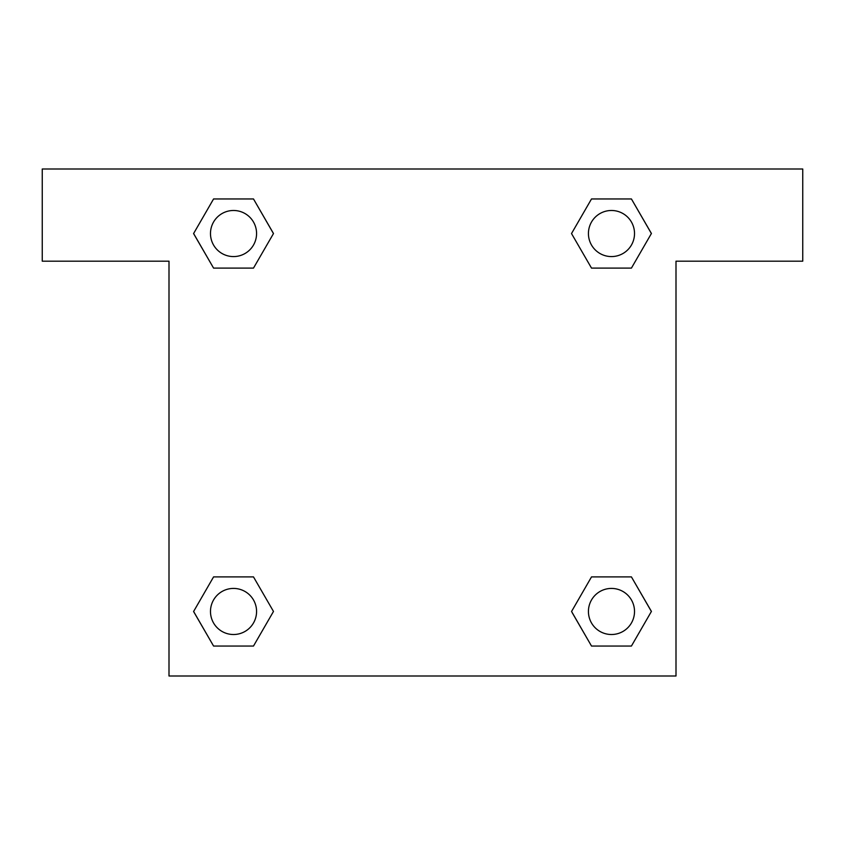 <?xml version="1.0" encoding="UTF-8"?>
<svg xmlns="http://www.w3.org/2000/svg" width="845" height="845" viewBox="0 0 845 845"><rect width="100%" height="100%" fill="white"/><g stroke="black" fill="none" stroke-linecap="round" stroke-linejoin="round"><path stroke-width="1.27" d="M631.426 198.955L591.511 198.955L631.426 198.955L651.389 233.526L631.426 268.097L591.511 268.097L608.812 268.097L591.511 268.097L571.516 233.558L591.511 198.955L631.426 198.955L651.432 233.505M631.426 576.903L591.511 576.903L631.426 576.903L651.389 611.474L631.426 646.045L591.511 646.045L571.558 611.474L591.511 576.903L631.426 576.903L651.432 611.442M572.213 612.604A241.976 241.976 0 0 1 572.171 612.636L591.511 646.045L631.426 646.045L591.511 646.045M236.188 268.097L213.574 268.097L253.489 268.097L236.188 268.097L253.489 268.097L273.484 233.558L253.489 268.097L213.574 268.097L193.568 233.558M213.574 646.045L253.489 646.045L213.574 646.045L193.611 611.474L213.574 576.903L253.489 576.903L236.188 576.903L253.489 576.903L273.484 611.442L253.489 646.045L213.574 646.045L193.568 611.495M802.75 169L42.25 169L42.25 261.179L169 261.179L169 676L676 676L676 261.179L802.75 261.179L802.75 169M213.574 268.097L193.611 233.526L213.574 198.955L253.489 198.955L273.484 233.505M253.489 576.903L273.484 611.442L253.489 576.903L213.574 576.903L236.188 576.903M591.511 268.097L571.516 233.558L591.511 268.097L631.426 268.097L608.812 268.097M634.521 611.474A23.047 23.047 0 0 0 599.95 591.511A23.047 23.047 0 0 0 599.95 631.426A23.047 23.047 0 0 0 634.521 611.474M256.574 611.474A23.047 23.047 0 0 0 222.003 591.511A23.047 23.047 0 0 0 222.003 631.426A23.047 23.047 0 0 0 256.574 611.474M634.521 233.526A23.047 23.047 0 0 0 599.95 213.574A23.047 23.047 0 0 0 599.95 253.489A23.047 23.047 0 0 0 634.521 233.526M253.489 198.955L213.574 198.955L253.489 198.955L273.442 233.526M256.574 233.526A23.047 23.047 0 0 0 222.003 213.574A23.047 23.047 0 0 0 222.003 253.489A23.047 23.047 0 0 0 256.574 233.526M591.511 576.903L608.812 576.903"/></g></svg>
